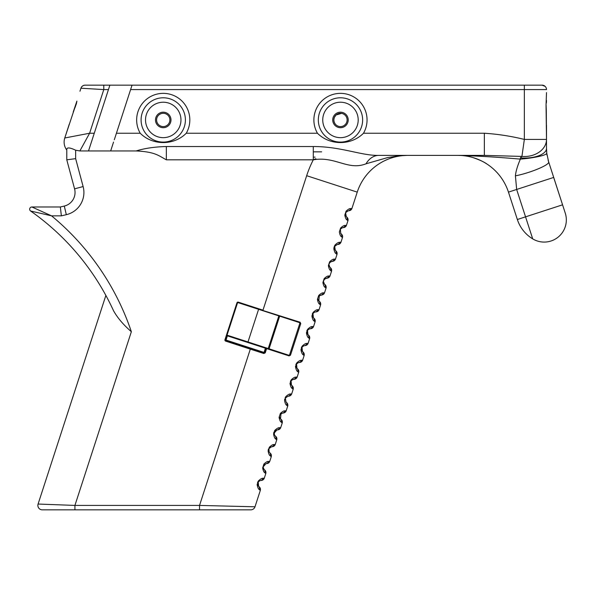 <?xml version="1.0" encoding="UTF-8"?>
<svg xmlns="http://www.w3.org/2000/svg" width="595" height="595" viewBox="0 0 595 595"><rect width="100%" height="100%" fill="white"/><g stroke="black" fill="none" stroke-linecap="round" stroke-linejoin="round"><path stroke-width="0.89" d="M75.647 150.215C70.18 147.627 67.228 147.263 66.781 149.122L66.781 159.817L74.568 188.846L66.781 159.817L75.647 158.649L75.647 150.215L79.856 150.952L136.114 150.959C155.206 151.844 158.575 155.667 166.34 159.817L313.29 159.817C335.379 155.972 347.986 170.906 366.014 163.804L387.561 157.601L398.129 155.905L407.039 155.392M66.276 509.848L250.785 509.848A4.433 4.433 0 0 0 254.995 506.791L199.533 505.415L74.918 505.415L38.087 504.047L105.873 295.425L38.087 504.047A4.433 4.433 0 0 0 42.305 509.848L74.918 509.848L74.918 505.415L131.354 331.713A256.728 256.728 0 0 0 51.564 215.851L31.892 206.986L60.34 206.986L31.892 206.986A2.216 2.216 0 0 0 30.62 211.017L51.564 215.851L30.62 211.017A247.87 247.87 0 0 1 113.519 310.724A247.87 247.87 0 0 0 30.62 211.017A247.87 247.87 0 0 1 113.519 310.724L113.504 310.694M66.328 214.683L64.29 206.056A13.968 13.968 0 0 0 74.568 188.846A13.968 13.968 0 0 1 64.29 206.056L60.34 206.986L61.374 215.851L66.328 214.683A22.826 22.826 0 0 0 83.129 186.555L75.647 158.649M131.354 331.713C123.425 324.818 117.483 317.819 113.519 310.724M79.856 150.959L89.614 133.235L64.773 137.988A13.291 13.291 0 0 0 66.781 150.074A13.291 13.291 0 0 1 64.773 137.988L69.28 124.11M88.514 150.959L109.889 85.152L85.159 85.152C83.099 85.271 81.694 86.29 80.942 88.216L103.79 89.585L103.79 85.152M110.663 150.959L113.541 142.093M114.307 139.758L132.045 85.152L109.889 85.152L542.075 85.152L545.132 86.372M546.507 92.589L546.046 104.906L546.507 139.423L524.351 139.423L521.919 156.418L520.365 157.913L520.365 159.125C517.449 165.931 515.798 171.501 515.411 175.837L516.653 189.463L525.549 216.848L517.353 219.51L508.457 192.125L517.353 219.51A35.447 35.447 0 0 0 532.704 238.878A35.447 35.447 0 0 1 517.353 219.51M130.61 89.585L524.351 89.585L524.351 139.423C511.179 136.173 497.844 134.113 484.352 133.235L484.352 155.384L521.919 156.418A22.156 17.099 180 0 0 546.507 139.423L546.292 110.402A4.433 3.116 172.1 0 0 546.284 110.335A4.433 3.116 172.1 0 1 546.299 110.402A4.433 3.116 172.1 0 1 546.299 111.005M548.084 160.092L565.25 213.084L553.67 177.436L508.457 192.125A53.171 53.171 0 0 0 457.89 155.384C477.19 155.912 498.015 157.154 520.365 159.125A22.156 3.042 173.7 0 0 546.768 153.227L547.058 155.355M485.379 163.045L486.703 163.87M472.78 157.511C479.429 159.802 484.077 161.929 486.732 163.893C484.077 161.922 479.421 159.802 472.78 157.511M562.565 204.821L525.549 216.848L532.704 238.878A22.156 22.156 0 0 0 565.25 213.084A22.156 22.156 0 0 1 532.704 238.878M515.411 175.837A22.156 3.6 162 0 0 537.791 169.01A22.156 3.6 162 0 0 548.672 162.063L546.768 153.227L546.507 148.371A22.156 9.698 180 0 1 520.365 157.913M546.366 102.474A4.433 3.124 6.3 0 1 546.374 102.957A4.433 3.124 6.3 0 1 546.359 103.047A4.433 3.124 6.3 0 0 546.366 102.957A4.433 3.124 6.3 0 0 546.374 102.883M546.121 105.233A4.433 1.74 -174.9 0 1 546.121 105.293L546.121 105.293A4.433 1.74 -174.9 0 1 546.113 105.337A4.433 1.74 5.1 0 0 546.121 105.293L546.121 105.293A4.433 1.74 5.1 0 0 546.046 104.906M546.307 110.492A4.433 3.116 172.1 0 0 546.299 110.402L546.113 105.293L546.292 110.402M546.507 125.478L546.507 148.371L546.507 125.478M524.351 85.152L524.351 89.585L546.507 89.585A4.433 4.433 0 0 0 542.075 85.152L524.351 85.152L542.075 85.152A4.433 4.433 0 0 1 546.507 89.585A4.433 4.433 0 0 0 542.075 85.152M547.013 155.05C548.776 163.201 548.776 163.201 547.013 155.05A44.305 44.305 0 0 1 546.507 148.371A44.305 44.305 0 0 0 547.013 155.05M457.89 155.384L378.837 155.384A22.156 16.348 -90 0 0 366.014 163.804M484.352 155.384L378.837 155.384C361.805 155.883 341.128 146.489 313.29 146.526L313.29 159.817A106.341 106.341 0 0 0 306.67 175.696L262.983 310.159L238.335 302.156A1.108 1.108 0 0 0 236.936 302.862L224.962 339.723A1.108 1.108 0 0 0 225.669 341.121L250.317 349.124L199.533 505.415L199.533 509.848M387.933 159.244L384.281 160.873M380.83 162.74L380.443 162.971M156.597 119.945A6.649 6.649 0 0 1 166.563 114.188A6.649 6.649 0 0 1 166.563 125.694A6.649 6.649 0 0 1 156.597 119.945M345.963 211.344L346.082 211.18C348.194 209.232 349.719 208.376 350.671 208.614A3.325 3.235 81.4 0 1 348.075 210.883L349.272 210.704A3.325 3.325 0 0 0 351.935 208.443L350.671 208.6M351.935 208.443A3.325 3.325 0 0 1 349.272 210.704A3.325 3.325 0 0 0 351.935 208.443L357.238 192.125A53.171 53.171 0 0 1 407.806 155.384A53.171 53.171 0 0 0 357.238 192.125L306.67 175.696M288.582 355.156L266.642 348.023L266.62 348.603L289.081 355.899L290.486 355.193L300.75 323.598L300.029 322.2A0.55 0.409 108 0 1 299.471 322.602L280.193 316.339A0.55 0.55 0 0 0 279.494 316.689L269.23 348.283A0.55 0.55 0 0 0 269.587 348.982L269.215 348.335M263.845 353.519L263.875 352.947L250.488 348.603L250.317 349.124L263.845 353.519L265.251 352.813L266.62 348.603L265.943 348.38L264.574 352.597L263.875 352.947L264.046 352.426L265.251 352.813M254.995 506.791L260.298 490.473L259.368 489.603C258.468 489.231 257.732 487.632 257.174 484.821L257.204 484.055M263.042 478.291A3.325 3.235 81.4 0 1 260.446 480.574L261.644 480.396A3.325 3.325 0 0 0 264.306 478.135L263.042 478.291C262.097 478.06 260.565 478.923 258.461 480.872L257.174 484.821M264.306 478.135A3.325 3.325 0 0 1 261.644 480.396A3.325 3.325 0 0 0 264.306 478.135L265.779 473.613L264.849 472.742C263.942 472.37 263.213 470.779 262.655 467.96L263.935 464.018L262.655 467.96L263.592 471.188M263.912 469.187L263.094 466.949L265.928 463.721A3.325 3.235 81.4 0 0 268.524 461.445C267.572 461.214 266.039 462.07 263.935 464.018M265.928 463.721L267.118 463.542A3.325 3.325 0 0 0 269.78 461.281L268.524 461.437M269.78 461.281A3.325 3.325 0 0 1 267.118 463.542A3.325 3.325 0 0 0 269.78 461.281L271.253 456.759L270.323 455.889C269.416 455.525 268.687 453.926 268.129 451.107L269.409 447.157M273.998 444.584A3.325 3.235 81.4 0 1 271.402 446.86L272.592 446.681A3.325 3.325 0 0 0 275.262 444.42L273.998 444.584C273.046 444.353 271.521 445.216 269.409 447.165L269.185 447.477M275.262 444.42A3.325 3.325 0 0 1 272.592 446.681A3.325 3.325 0 0 0 275.262 444.42L276.727 439.906L275.797 439.036C274.897 438.664 274.169 437.065 273.603 434.246L274.883 430.304C276.995 428.363 278.519 427.507 279.471 427.738A3.325 3.235 81.4 0 1 276.876 430.007L278.073 429.828A3.325 3.325 0 0 0 280.736 427.567L279.471 427.723M280.736 427.567A3.325 3.325 0 0 1 278.073 429.828A3.325 3.325 0 0 0 280.736 427.567L282.209 423.045L281.279 422.175C280.371 421.803 279.643 420.211 279.085 417.393C279.643 420.211 280.371 421.81 281.279 422.175A3.325 3.235 134.6 0 0 280.52 418.806L280.981 413.689L282.357 413.153L280.208 414.425M284.953 410.877A3.325 3.235 81.4 0 1 282.357 413.153L283.547 412.975A3.325 3.325 0 0 0 286.217 410.714L284.953 410.87C284.001 410.632 282.469 411.487 280.364 413.451L279.085 417.393M286.217 410.714A3.325 3.325 0 0 1 283.547 412.975A3.325 3.325 0 0 0 286.217 410.714L287.683 406.192L286.753 405.321C285.845 404.957 285.117 403.358 284.559 400.539L284.678 399.178M287.683 406.192A3.325 3.325 0 0 0 286.857 402.8A3.325 3.325 0 0 1 287.683 406.192A3.325 3.325 0 0 0 286.857 402.8L285.994 401.952L285.355 398.1L287.831 396.292A3.325 3.235 81.4 0 0 290.427 394.024C289.475 393.786 287.95 394.649 285.838 396.597L284.559 400.539M285.384 398.04L287.831 396.292L289.029 396.114A3.325 3.325 0 0 0 291.691 393.86L290.427 394.016M291.691 393.86A3.325 3.325 0 0 1 289.029 396.114A3.325 3.325 0 0 0 291.691 393.86L293.157 389.338L292.234 388.468C291.327 388.096 290.598 386.505 290.033 383.686L291.319 379.736C293.424 377.788 294.956 376.925 295.908 377.156A3.325 3.235 81.4 0 1 293.305 379.439L292.688 379.595M293.157 389.338A3.325 3.325 0 0 0 292.331 385.939A3.325 3.325 0 0 1 293.157 389.338A3.325 3.325 0 0 0 292.331 385.939L291.468 385.091L291.067 380.845L292.591 379.632L294.503 379.26A3.325 3.325 0 0 0 297.165 376.999L295.908 377.156M297.165 376.999A3.325 3.325 0 0 1 294.503 379.26A3.325 3.325 0 0 0 297.165 376.999L298.638 372.477L297.693 371.6M301.382 360.302A3.325 3.235 81.4 0 1 298.787 362.586L299.977 362.407A3.325 3.325 0 0 0 302.647 360.146L301.382 360.302C300.43 360.072 298.906 360.934 296.793 362.883L295.514 366.825C296.072 369.644 296.801 371.243 297.708 371.607A3.325 3.235 134.6 0 0 296.95 368.238L296.541 363.984L298.318 362.69M302.647 360.146A3.325 3.325 0 0 1 299.977 362.407A3.325 3.325 0 0 0 302.647 360.146L304.112 355.624L303.175 354.746M306.856 343.449A3.325 3.235 81.4 0 1 304.261 345.732L305.458 345.546A3.325 3.325 0 0 0 308.121 343.293L306.856 343.449C305.912 343.218 304.38 344.074 302.267 346.03L300.988 349.972C301.546 352.79 302.282 354.382 303.182 354.754A3.325 3.235 134.6 0 0 302.424 351.385L302.015 347.13L303.792 345.836M308.121 343.293A3.325 3.325 0 0 1 305.458 345.546A3.325 3.325 0 0 0 308.121 343.293L309.593 338.771L308.649 337.886C307.756 337.529 307.027 335.937 306.462 333.118L306.492 332.426M312.338 326.596A3.325 3.235 81.4 0 1 309.735 328.871L310.932 328.693A3.325 3.325 0 0 0 313.595 326.432L312.338 326.596C311.386 326.358 309.854 327.22 307.749 329.176L306.462 333.118M313.595 326.432A3.325 3.325 0 0 1 310.932 328.693A3.325 3.325 0 0 0 313.595 326.432L315.067 321.91L314.138 321.04C313.23 320.675 312.501 319.076 311.944 316.257L311.966 315.603M317.812 309.735A3.325 3.235 81.4 0 1 315.216 312.018L316.406 311.839A3.325 3.325 0 0 0 319.076 309.579L317.812 309.735C316.86 309.504 315.335 310.367 313.223 312.316L311.944 316.257M319.076 309.579A3.325 3.325 0 0 1 316.406 311.839A3.325 3.325 0 0 0 319.076 309.579L320.541 305.057L319.612 304.186C318.712 303.814 317.975 302.223 317.418 299.404L318.704 295.462C320.809 293.499 322.341 292.643 323.286 292.889A3.325 3.235 81.4 0 1 320.69 295.165L318.511 296.474M320.541 305.057A3.325 3.325 0 0 0 319.716 301.665A3.325 3.325 0 0 1 320.541 305.057A3.325 3.325 0 0 0 319.716 301.665L318.853 300.817L319.314 295.7L321.888 294.979A3.325 3.325 0 0 0 324.55 292.725L323.286 292.881M324.55 292.725A3.325 3.325 0 0 1 321.888 294.979A3.325 3.325 0 0 0 324.55 292.725L326.023 288.203L325.093 287.333C324.186 286.961 323.457 285.369 322.899 282.551L324.178 278.601C326.283 276.645 327.815 275.783 328.76 276.035A3.325 3.235 81.4 0 1 326.172 278.304L323.978 279.635M326.023 288.203A3.325 3.325 0 0 0 325.19 284.804A3.325 3.325 0 0 1 326.023 288.203A3.325 3.325 0 0 0 325.19 284.804L324.334 283.956L323.368 281.175L324.796 278.847L327.362 278.125A3.325 3.325 0 0 0 330.032 275.864L328.767 276.028M330.032 275.864A3.325 3.325 0 0 1 327.362 278.125A3.325 3.325 0 0 0 330.032 275.864L331.497 271.342L330.567 270.48C329.667 270.108 328.931 268.509 328.373 265.69L329.652 261.748C331.765 259.784 333.289 258.929 334.241 259.175A3.325 3.235 81.4 0 1 331.646 261.45L329.466 262.759M331.497 271.342A3.325 3.325 0 0 0 330.671 267.951A3.325 3.325 0 0 1 331.497 271.342A3.325 3.325 0 0 0 330.671 267.951L329.808 267.103L328.849 264.314L330.27 261.986L332.843 261.272A3.325 3.325 0 0 0 335.506 259.011L334.241 259.167M335.506 259.011A3.325 3.325 0 0 1 332.843 261.272A3.325 3.325 0 0 0 335.506 259.011L336.971 254.489L336.049 253.619C335.141 253.254 334.405 251.663 333.847 248.836L334.055 247.096M339.715 242.321A3.325 3.235 81.4 0 1 337.12 244.597L338.317 244.419A3.325 3.325 0 0 0 340.98 242.158L339.723 242.314C338.763 242.091 337.239 242.946 335.134 244.895L333.847 248.836M340.98 242.158A3.325 3.325 0 0 1 338.317 244.419A3.325 3.325 0 0 0 340.98 242.158L342.452 237.636L341.523 236.765C340.615 236.393 339.886 234.802 339.329 231.983L340.608 228.034L339.329 231.983M345.197 225.46A3.325 3.235 81.4 0 1 342.601 227.736L343.791 227.558A3.325 3.325 0 0 0 346.461 225.297L345.197 225.46C344.245 225.23 342.713 226.085 340.608 228.041M346.461 225.297A3.325 3.325 0 0 1 343.791 227.558A3.325 3.325 0 0 0 346.461 225.297L347.926 220.782L346.989 219.905M346.082 211.18L344.803 215.13C345.36 217.949 346.097 219.54 346.997 219.912A3.325 3.235 134.6 0 0 346.238 216.535L345.613 212.66L348.075 210.883L345.836 212.274M347.926 220.782A3.325 3.325 0 0 0 347.101 217.383A3.325 3.325 0 0 1 347.926 220.782A3.325 3.325 0 0 0 347.101 217.383L345.777 215.97M345.368 215.078L345.524 215.487M334.338 246.278L335.134 244.895M312.286 314.056L312.784 312.977M306.775 331.036L307.362 329.742M300.988 349.972L301.011 349.28M301.293 347.889L301.888 346.595M295.514 366.825L295.537 366.141M295.819 364.742L296.407 363.456M290.04 383.678L290.055 383.031M290.382 381.469L290.873 380.406M285.169 397.698L285.838 396.597M273.633 433.487L273.908 432.171M274.466 430.936L274.89 430.304M268.137 450.72L268.434 449.024M257.479 482.738L258.037 481.504M278.973 318.288L269.751 346.684M299.843 323.241L299.471 322.602L299.828 323.301L289.564 354.888L288.865 355.245L289.542 354.947M290.085 353.296L299.828 323.301L300.75 323.598M278.014 351.719L268.836 348.737L268.404 348.016L268.345 348.997M265.943 348.38A0.55 0.55 0 0 1 266.642 348.023A0.55 0.55 0 0 0 265.943 348.38L265.415 348.209L265.883 347.934L266.642 348.023L227.558 335.327A0.55 0.55 0 0 1 227.201 334.628A0.55 0.55 0 0 0 227.558 335.327L227.387 335.855L265.415 348.209L264.046 352.426L226.011 340.065L225.84 340.593A0.55 0.55 0 0 1 225.49 339.894L226.011 340.065L227.387 335.855L226.859 335.684M300.029 322.2L238.164 302.676L299.471 322.602L300.192 322.267M283.882 317.537L280.044 316.287M285.459 318.05L290.055 319.537M342.452 237.636A3.325 3.325 0 0 0 341.619 234.237A3.325 3.325 0 0 1 342.452 237.636A3.325 3.325 0 0 0 341.619 234.237L340.764 233.396L340.347 229.149L342.37 227.781M341.099 228.361L340.608 228.815M340.273 229.276L339.767 230.994M340.764 233.396A3.325 3.235 134.6 0 1 341.523 236.765M336.971 254.489A3.325 3.325 0 0 0 336.145 251.097A3.325 3.325 0 0 1 336.971 254.489A3.325 3.325 0 0 0 336.145 251.097L335.283 250.25L334.665 246.367L337.12 244.597L334.628 246.427M334.375 247.17L334.293 247.929M334.36 248.554L334.524 249.104M335.283 250.25A3.325 3.235 134.6 0 1 336.049 253.619M328.998 265.824L329.437 266.664M329.808 267.103A3.325 3.235 134.6 0 1 330.567 270.48M323.531 282.699L323.948 283.51M324.334 283.956A3.325 3.235 134.6 0 1 325.093 287.333M318.042 299.538L318.481 300.378M318.853 300.817A3.325 3.235 134.6 0 1 319.612 304.186M315.067 321.91A3.325 3.325 0 0 0 314.242 318.518A3.325 3.325 0 0 1 315.067 321.91A3.325 3.325 0 0 0 314.242 318.518L313.379 317.671L312.97 313.424L314.591 312.174M313.721 312.643L313.134 313.201M312.806 313.684L312.568 314.22M312.405 314.986L312.39 315.417M312.554 316.347L313.082 317.336M313.379 317.671A3.325 3.235 134.6 0 1 314.138 321.04M309.593 338.771A3.325 3.325 0 0 0 308.76 335.372A3.325 3.325 0 0 1 309.593 338.771A3.325 3.325 0 0 0 308.76 335.372L307.905 334.524L307.496 330.277L309.274 328.976M308.292 329.459L307.622 330.099M307.355 330.493L307.072 331.132M306.931 331.817L306.908 332.293M307.079 333.2L307.585 334.167M307.905 334.524A3.325 3.235 134.6 0 1 308.664 337.901M297.336 363.173L296.674 363.813M296.407 364.207L296.117 364.847M295.975 365.523L295.96 366.007M296.124 366.914L296.63 367.881M298.638 372.477A3.325 3.325 0 0 0 297.805 369.086A3.325 3.325 0 0 1 298.638 372.477A3.325 3.325 0 0 0 297.805 369.086L296.95 368.238M291.81 380.064L291.23 380.622M290.903 381.105L290.665 381.64M290.65 383.768L291.171 384.757M291.468 385.091A3.325 3.235 134.6 0 1 292.234 388.468M285.994 401.952A3.325 3.235 134.6 0 1 286.753 405.321M279.709 417.534L280.141 418.359M282.209 423.045A3.325 3.325 0 0 0 281.375 419.654A3.325 3.325 0 0 1 282.209 423.045A3.325 3.325 0 0 0 281.375 419.654L280.52 418.806M276.251 430.163L275.388 430.624M274.786 431.204L274.198 434.283M274.622 435.161L274.05 433.227L276.876 430.007M276.727 439.906A3.325 3.325 0 0 0 275.901 436.507A3.325 3.325 0 0 1 276.727 439.906A3.325 3.325 0 0 0 275.901 436.507L275.039 435.659A3.325 3.235 134.6 0 1 275.797 439.036M270.799 447.009L269.892 447.499M269.676 447.678L269.104 448.347M268.739 449.121L268.576 449.969M269.163 452.044L268.925 448.667L271.402 446.86M271.253 456.759A3.325 3.325 0 0 0 270.428 453.368A3.325 3.325 0 0 1 271.253 456.759A3.325 3.325 0 0 0 270.428 453.368L269.565 452.52A3.325 3.235 134.6 0 1 270.323 455.889M264.515 464.279L263.102 466.815M263.109 467.291L263.243 467.997M265.779 473.613A3.325 3.325 0 0 0 264.946 470.221A3.325 3.325 0 0 1 265.779 473.613A3.325 3.325 0 0 0 264.946 470.221L264.091 469.373A3.325 3.235 134.6 0 1 264.849 472.742M260.298 490.473A3.325 3.325 0 0 0 259.472 487.074A3.325 3.325 0 0 1 260.298 490.473A3.325 3.325 0 0 0 259.472 487.074L258.609 486.227L258.223 481.957L259.844 480.723M258.951 481.199L258.356 481.772M258.051 482.218L257.784 482.835M257.642 483.49L257.62 484.032M257.769 484.843L258.208 485.751M258.609 486.227A3.325 3.235 134.6 0 1 259.368 489.603M302.818 346.32L302.148 346.952M301.881 347.354L301.598 347.986M301.449 348.67L301.434 349.146M301.598 350.053L302.111 351.02M304.112 355.624A3.325 3.325 0 0 0 303.286 352.233A3.325 3.325 0 0 1 304.112 355.624A3.325 3.325 0 0 0 303.286 352.233L302.424 351.385M313.29 146.526L166.34 146.526L166.34 159.817M166.34 146.526C154.722 146.824 144.652 148.304 136.114 150.959M341.537 113.385L336.049 114.976L334.271 117.557L333.825 119.945A6.649 6.649 0 0 1 343.798 114.188A6.649 6.649 0 0 1 343.798 125.694A6.649 6.649 0 0 1 333.825 119.945L334.212 122.176M334.212 122.183L335.238 124.035M336.182 125.017L336.986 125.597M345.695 124.05L344.683 125.084M279.196 315.595L278.668 316.421L279.442 316.094M42.305 509.848A4.433 4.433 0 0 1 38.087 504.047M315.871 158.731L312.963 159.817M250.488 348.603L225.84 340.593L225.669 341.121M289.081 355.899A0.55 0.409 -72 0 0 288.865 355.245M236.936 302.862L237.464 303.034A0.55 0.55 0 0 1 238.164 302.676A0.55 0.55 0 0 0 237.464 303.034L225.49 339.894L224.962 339.723M392.916 157.511A53.171 53.171 0 0 0 387.367 159.467A53.171 53.171 0 0 1 392.916 157.511M385.166 160.449A53.171 53.171 0 0 0 357.238 192.125A53.171 53.171 0 0 1 385.166 160.449L387.367 159.467M155.488 119.945A7.757 7.757 0 0 0 167.121 126.653A7.757 7.757 0 0 0 167.121 113.229A7.757 7.757 0 0 0 155.488 119.945M332.717 119.945A7.757 7.757 0 0 0 344.349 126.653A7.757 7.757 0 0 0 344.349 113.229A7.757 7.757 0 0 0 332.717 119.945M362.63 119.945A22.156 22.156 0 0 1 329.399 139.126A22.156 22.156 0 0 1 329.399 100.756A22.156 22.156 0 0 1 362.63 119.945M484.352 133.235L363.493 133.235C351.154 145.663 329.786 145.663 317.447 133.235L186.265 133.235C173.926 145.663 152.558 145.663 140.219 133.235L116.427 133.235M185.395 119.945A22.156 22.156 0 0 0 152.164 100.756A22.156 22.156 0 0 0 152.164 139.126A22.156 22.156 0 0 0 185.395 119.945M66.781 150.074A13.291 13.291 0 0 1 64.773 137.988L74.197 109.644A4.433 2.975 -154.8 0 1 74.36 109.123A4.433 2.975 -154.8 0 1 74.382 109.078A4.433 2.975 -154.8 0 0 74.36 109.116A4.433 2.975 -154.8 0 0 74.338 109.175M74.197 109.644L76.443 103.56A4.433 1.711 13 0 0 76.249 103.902A4.433 1.711 13 0 0 76.242 103.939A4.433 1.711 -167 0 1 76.249 103.902A4.433 1.711 -167 0 1 76.264 103.865M76.77 101.477A4.433 3.101 11.8 0 0 76.748 101.559A4.433 3.101 11.8 0 0 76.748 101.567A4.433 3.101 11.8 0 0 76.733 101.633A4.433 3.101 11.8 0 1 76.748 101.567A4.433 3.101 11.8 0 1 76.748 101.559A4.433 3.101 11.8 0 1 76.896 101.113L76.004 104.884M79.968 91.221L80.942 88.216C81.694 86.29 83.099 85.271 85.159 85.152A4.433 4.433 0 0 0 80.95 88.194A4.433 4.433 0 0 1 85.159 85.152A4.433 4.433 0 0 0 80.95 88.194A4.433 4.433 0 0 1 85.159 85.152L85.881 85.152M76.443 103.56L76.896 101.113M31.892 206.986A2.216 2.216 0 0 0 30.62 211.017M51.564 215.851L61.374 215.851M74.568 188.846L83.129 186.555M94.27 133.235L89.614 133.235L103.79 89.585L108.454 89.585M392.298 155.384L378.837 155.384M279.494 316.689L278.668 316.421L268.404 348.016L269.23 348.283A0.55 0.55 0 0 0 269.587 348.982M258.594 309.318L247.989 341.961M290.486 355.193L289.564 354.888M238.335 302.156L238.164 302.676M313.29 151.851L321.664 151.851M315.112 157.162L313.29 157.162M180.962 119.945A17.724 17.724 0 0 1 154.38 135.288A17.724 17.724 0 0 1 154.38 104.594A17.724 17.724 0 0 1 180.962 119.945M358.197 119.945A17.724 17.724 0 0 1 331.608 135.288A17.724 17.724 0 0 1 331.608 104.594A17.724 17.724 0 0 1 358.197 119.945M363.493 133.235A26.582 26.582 0 0 0 333.594 94.263A26.582 26.582 0 0 0 317.447 133.235M186.265 133.235A26.582 26.582 0 0 0 156.359 94.263A26.582 26.582 0 0 0 140.219 133.235M546.366 102.957L546.507 100.525M485.386 163.052L484.702 162.643M481.407 160.873L478.402 159.505M345.613 212.66L345.874 212.222M340.132 229.521L340.399 229.075M340.347 229.149L340.682 228.733M341.404 228.168L341.894 227.93M334.702 246.285L334.94 245.913M334.792 249.647L334.487 249.008M334.665 246.367L334.918 245.936M328.842 265.169L328.819 264.641M329.347 266.538L329.095 266.054M328.819 264.76L328.849 264.314M330.27 261.986L330.894 261.644M323.338 281.613L323.368 281.175M324.796 278.847L325.413 278.505M317.886 298.883L317.864 298.355M318.392 300.244L318.139 299.768M319.314 295.7L319.939 295.358M312.412 315.722L312.39 315.231M312.911 317.098L312.665 316.629M312.97 313.424L313.297 313.015M314.019 312.442L314.502 312.204M306.938 332.59L306.908 332.07M307.437 333.959L307.184 333.483M307.496 330.277L307.816 329.875M308.545 329.295L309.028 329.065M295.983 366.297L295.96 365.784M296.481 367.665L296.236 367.189M296.541 363.984L296.86 363.59M297.589 363.01L298.073 362.772M291.007 384.519L290.754 384.05M291.067 380.845L291.386 380.443M292.115 379.863L292.591 379.632M285.355 398.1L285.637 397.624M279.546 416.85L279.524 416.374M280.052 418.233L279.806 417.764M280.981 413.689L281.599 413.346M274.645 431.39L274.942 431.018M274.072 433.703L274.05 433.227M268.568 450.147L268.62 449.604M268.925 448.667L269.208 448.191M263.094 467.008L263.146 466.458M263.116 467.41L263.094 466.949M257.642 484.263L257.62 483.802M301.457 349.443L301.434 348.93M301.963 350.812L301.71 350.336M302.015 347.13L302.342 346.729M303.071 346.156L303.547 345.918M166.593 114.203L167.202 114.604M166.741 114.292L165.507 113.69M160.762 113.779L159.423 114.5M75.401 106.706L75.253 107.1M73.2 112.053L76.748 101.567"/></g></svg>
